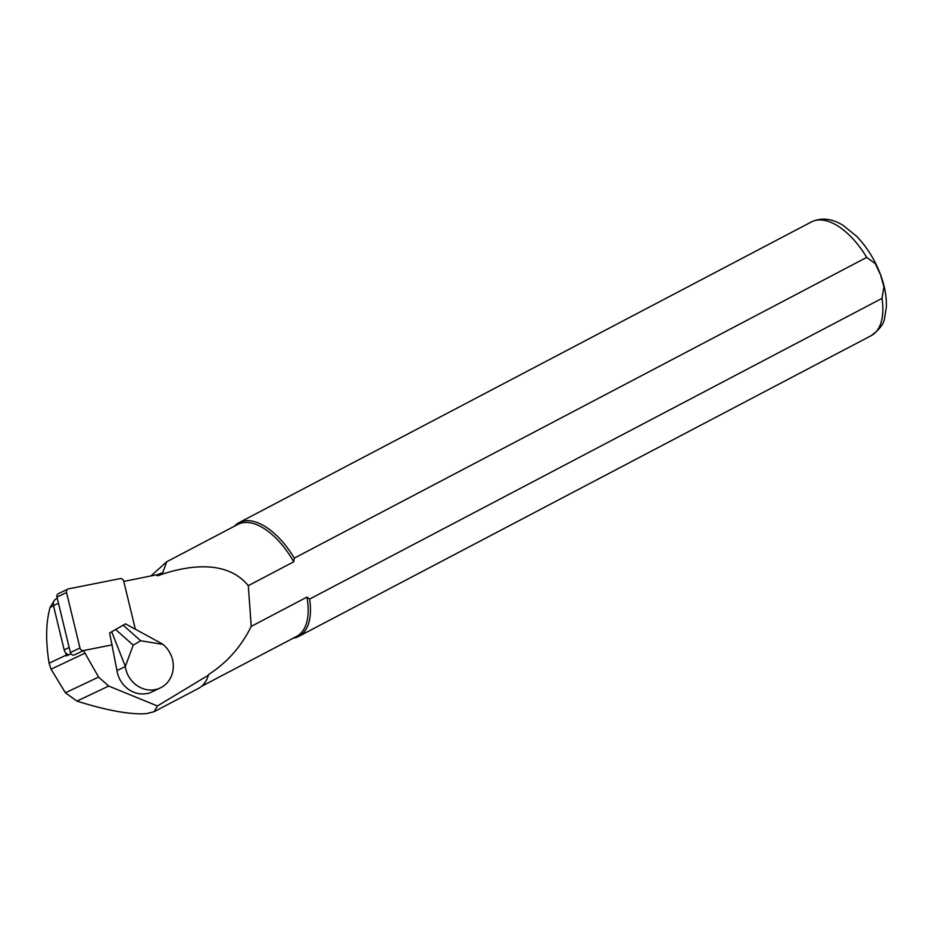 <?xml version="1.0" encoding="UTF-8"?>
<svg xmlns="http://www.w3.org/2000/svg" width="933" height="933" viewBox="0 0 933 933"><rect width="100%" height="100%" fill="white"/><g stroke="black" fill="none" stroke-linecap="round" stroke-linejoin="round"><path stroke-width="1.4" d="M154.108 711.704L198.601 688.332A63.631 32.328 -117.7 0 0 208.432 675.165L157.409 705.978L154.108 711.704L146.388 713.628L141.536 713.862C125.209 713.815 103.68 709.558 76.961 701.091L65.403 692.799L51.07 669.218L49.099 663.223C45.53 640.796 45.88 622.171 50.137 607.348L53.881 601.237M150.901 575.964L166.715 561.783L162.739 572.64L156.324 575.031M69.182 647.514L64.167 649.881A6.426 5.843 64.7 0 0 65.613 652.75L66.196 655.129A20.071 18.263 64.7 0 0 66.406 655.957L70.978 653.788M201.621 686.291L296.694 636.353A63.234 32.119 -117.7 0 0 306.934 597.12L251.222 626.393C241.204 646.697 226.976 662.757 208.549 674.547L208.432 675.165M123.786 581.434L155.893 574.915L157.759 575.778C185.609 565.76 226.159 558.599 248.295 585.667L293.732 561.794A63.234 32.119 -117.7 0 0 237.868 524.393L166.715 561.771M109.627 632.947L125.454 623.85L109.627 632.947L116.963 670.535A26.101 23.733 64.7 0 0 144.16 693.895L149.023 693.231L160.289 687.936A26.101 23.733 64.7 0 0 162.913 644.376L140.661 640.749L133.221 645.146L125.255 666.617A26.101 23.733 64.7 0 0 160.289 687.936M251.222 626.393L248.295 585.667M83.515 650.581L98.595 677.09L108.706 686.058L157.409 705.978M306.934 597.12L309.628 599.079L882.023 298.362L883.913 286.688L880.484 274.664L875.271 263.584L866.699 257.403L294.315 558.121L293.732 561.794M294.315 558.121A64.237 32.632 -117.7 0 0 239.046 522.643A64.237 32.632 -117.7 0 0 234.428 526.2M293.242 638.16A64.237 32.632 -117.7 0 0 298.793 636.376A64.237 32.632 -117.7 0 0 309.628 599.079M65.613 652.75A6.426 5.843 64.7 0 0 68.774 654.826M115.785 629.658L133.221 645.146M123.226 625.262L140.661 640.749M111.738 631.944L125.15 665.905M125.454 623.85L162.365 643.922M64.167 649.881L53.461 605.587A6.426 5.843 -115.3 0 1 56.47 598.636L57.263 598.263M135.343 629.227L123.716 581.166A3.207 2.927 64.7 0 0 120.089 578.623L68.68 588.84A3.207 2.927 64.7 0 0 68.051 589.05L58.476 593.575A3.207 2.927 64.7 0 0 56.971 597.05L70.395 652.54A3.207 2.927 64.7 0 0 74.022 655.071L83.597 650.546L112.263 644.843M68.051 589.05A3.207 2.927 64.7 0 0 66.546 592.525L79.97 648.003A3.207 2.927 64.7 0 0 83.597 650.546M51.07 669.218L84.821 653.24M65.403 692.799L98.595 677.09M76.961 701.091L108.706 686.058M49.099 663.223L66.196 655.129M866.699 257.403A64.237 32.632 -117.7 0 0 811.43 221.926L239.046 522.643M811.43 221.926C821.506 217.307 832.096 218.485 843.21 225.436L856.541 236.236C866.839 246.895 874.816 259.642 880.46 274.454C884.764 285.988 886.723 296.869 886.35 307.085L884.577 318.188C883.901 323.844 879.434 329.676 871.189 335.658A64.237 32.632 -117.7 0 0 882.023 298.362M50.137 607.348L53.496 605.762M125.255 666.617L116.963 670.535M58.464 603.219L53.461 605.587M66.546 592.525L56.971 597.05M79.97 648.003L70.395 652.54M871.189 335.658L298.793 636.376"/></g></svg>
